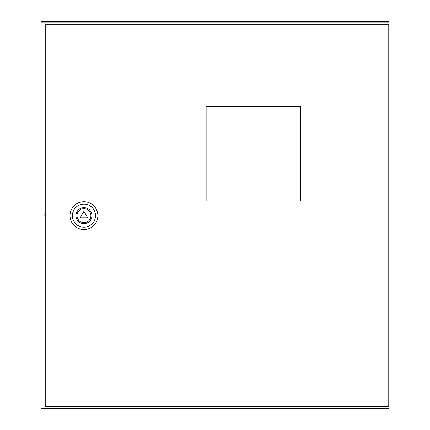 <?xml version="1.0" encoding="UTF-8"?>
<svg xmlns="http://www.w3.org/2000/svg" width="430" height="430" viewBox="0 0 430 430"><rect width="100%" height="100%" fill="white"/><g stroke="black" fill="none" stroke-linecap="round" stroke-linejoin="round"><path stroke-width="0.64" d="M388.935 408.5L388.935 21.5L41.065 21.5L41.065 408.5L388.935 408.5M41.065 22.806L388.935 22.806M44.999 220.945L44.999 210.356M70.025 215.65A13.916 13.916 0 0 0 83.941 229.566A13.916 13.916 0 0 0 97.857 215.65A13.916 13.916 0 0 0 83.941 201.74A13.916 13.916 0 0 0 70.025 215.65M76.986 215.65A6.955 6.955 0 0 0 83.941 222.611A6.955 6.955 0 0 0 90.897 215.65A6.955 6.955 0 0 0 83.941 208.695A6.955 6.955 0 0 0 76.986 215.65M388.758 406.543L45.241 406.543L45.241 24.763L388.758 24.763L388.758 406.543M80.173 217.827L87.709 217.827L83.941 211.302L80.173 217.827M206.131 106.511L206.131 200.869L300.489 200.869L300.489 106.511L206.131 106.511M44.806 215.403L45.241 215.172M45.241 216.134L44.806 215.903M45.241 218.101L44.806 217.87M44.806 213.43L45.241 213.199M95.503 215.65A11.562 11.562 0 0 1 83.941 227.212A11.562 11.562 0 0 1 72.385 215.65A11.562 11.562 0 0 1 83.941 204.094A11.562 11.562 0 0 1 95.503 215.65M91.939 215.65A7.998 7.998 0 0 0 83.941 207.652A7.998 7.998 0 0 0 75.943 215.65A7.998 7.998 0 0 0 83.941 223.648A7.998 7.998 0 0 0 91.939 215.65"/></g></svg>
